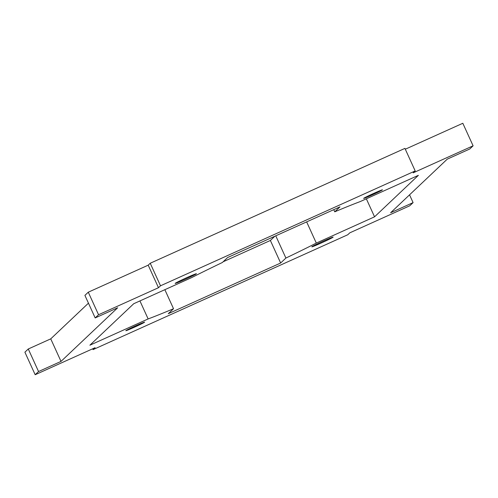 <?xml version="1.0" encoding="UTF-8"?>
<svg xmlns="http://www.w3.org/2000/svg" width="498" height="498" viewBox="0 0 498 498"><rect width="100%" height="100%" fill="white"/><g stroke="black" fill="none" stroke-linecap="round" stroke-linejoin="round"><path stroke-width="0.75" d="M366.341 198.808L374.552 216.823L418.376 175.34L360.135 201.609A111.564 4.09 155.5 0 0 334.743 211.818L339.985 206.857L227.623 257.528L222.382 262.49A111.564 4.09 155.5 0 0 191.967 277.454L133.725 303.724L89.895 345.201L148.136 318.938L139.932 300.923L148.136 318.938A111.564 4.09 155.5 0 0 173.528 308.729L168.287 313.69L280.654 263.012L285.896 258.051L275.761 235.822L285.896 258.051A111.564 4.09 155.5 0 0 316.311 243.092L374.552 216.823L366.341 198.808M136.06 325.636A10.327 0.38 155.5 0 0 125.813 330.722A10.327 0.38 155.5 0 0 135.375 326.781A10.327 0.38 155.5 0 0 144.619 322.15A10.327 0.38 155.5 0 0 136.06 325.636A10.327 0.38 -24.5 0 1 142.901 323.177A10.327 0.38 -24.5 0 1 126.685 330.491A10.327 0.38 -24.5 0 1 136.06 325.636M306.65 221.89L316.311 243.092L306.65 221.89M164.85 289.68L173.528 308.729L164.85 289.68M274.859 236.226L270.377 240.472L280.654 263.012L270.377 240.472L223.141 261.774L270.377 240.472L274.859 236.226M50.746 338.858L28.274 348.992L38.545 371.539L61.017 361.405L50.746 338.858L88.451 303.164L50.746 338.858L61.017 361.405L117.653 307.795L95.18 317.929L84.909 295.382L88.277 292.195L148.205 265.166L150.228 263.249L404.924 148.385L150.228 263.249L160.505 285.796L415.195 170.932L404.924 148.385L415.195 170.932L413.172 172.843L473.1 145.814L469.726 149.008L447.254 159.142L390.619 212.752L413.091 202.618L409.549 194.836L413.091 202.618L409.723 205.805L349.795 232.834L347.772 234.751L93.076 349.615L92.703 348.787L93.076 349.615L95.099 347.704L35.177 374.726L38.545 371.539L28.274 348.992L24.9 352.186L35.177 374.726L24.9 352.186L28.274 348.992L50.746 338.858M323.445 241.069A11.684 0.43 155.5 0 0 311.854 246.821A11.684 0.43 155.5 0 0 322.667 242.364A11.684 0.43 155.5 0 0 333.125 237.129A11.684 0.43 155.5 0 0 323.445 241.069A11.684 0.43 -24.5 0 1 331.189 238.287A11.684 0.43 -24.5 0 1 312.837 246.566A11.684 0.43 -24.5 0 1 323.445 241.069M405.297 149.213L462.823 123.274L473.1 145.814L462.823 123.274L405.297 149.213M372.218 194.905A10.327 0.38 155.5 0 0 382.458 189.825A10.327 0.38 155.5 0 0 372.902 193.766A10.327 0.38 155.5 0 0 363.658 198.397A10.327 0.38 155.5 0 0 372.218 194.905A10.327 0.38 -24.5 0 1 365.37 197.37A10.327 0.38 -24.5 0 1 381.586 190.055A10.327 0.38 -24.5 0 1 372.218 194.905M333.76 209.664L334.743 211.818L333.76 209.664M84.909 295.382L95.18 317.929L98.554 314.736L88.277 292.195L84.909 295.382M184.833 279.471A11.684 0.43 155.5 0 0 196.417 273.726A11.684 0.43 155.5 0 0 185.605 278.183A11.684 0.43 155.5 0 0 175.153 283.418A11.684 0.43 155.5 0 0 184.833 279.471A11.684 0.43 -24.5 0 1 177.089 282.26A11.684 0.43 -24.5 0 1 195.434 273.981A11.684 0.43 -24.5 0 1 184.833 279.471M158.482 287.713L160.505 285.796L150.228 263.249L148.205 265.166L158.482 287.713L148.205 265.166L88.277 292.195L98.554 314.736L158.482 287.713L98.554 314.736L95.18 317.929L117.653 307.795L61.017 361.405L38.545 371.539L35.177 374.726L95.099 347.704L93.076 349.615L347.772 234.751L349.795 232.834L409.723 205.805L413.091 202.618L390.619 212.752L447.254 159.142L469.726 149.008L473.1 145.814L413.172 172.843L415.195 170.932L160.505 285.796L158.482 287.713M418.376 175.34L374.552 216.823L316.311 243.092A111.564 4.09 -24.5 0 1 285.896 258.051L280.654 263.012L168.287 313.69L173.528 308.729A111.564 4.09 -24.5 0 1 148.136 318.938L89.895 345.201L133.725 303.724L191.967 277.454A111.564 4.09 -24.5 0 1 222.382 262.49L227.623 257.528L339.985 206.857L334.743 211.818A111.564 4.09 -24.5 0 1 360.135 201.609L418.376 175.34"/></g></svg>
